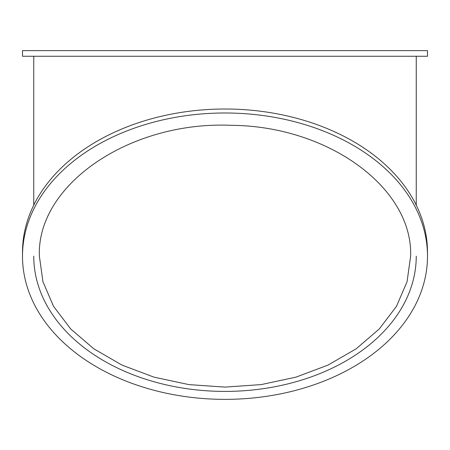 <?xml version="1.0" encoding="UTF-8"?>
<svg xmlns="http://www.w3.org/2000/svg" width="450" height="450" viewBox="0 0 450 450"><rect width="100%" height="100%" fill="white"/><g stroke="black" fill="none" stroke-linecap="round" stroke-linejoin="round"><path stroke-width="0.67" d="M22.5 56.261L427.5 56.261L427.5 50.636L22.5 50.636L22.5 56.261M416.25 56.261L416.25 205.138L416.261 56.261M416.25 256.174A191.25 135.236 0 0 1 225 391.41A191.25 135.236 0 0 1 33.75 256.174M427.5 252.197A202.5 143.19 180 0 0 225 109.013A202.5 143.19 180 0 0 22.5 252.197L22.5 256.174A202.5 143.19 0 0 1 225 112.989A202.5 143.19 0 0 1 427.5 256.174L427.5 252.197M427.5 256.174A202.5 143.19 0 0 1 225 399.364A202.5 143.19 0 0 1 22.5 256.174M410.625 256.174L407.059 281.722L396.461 306.332L379.305 328.95L356.175 348.812L328.072 365.062L295.959 377.156L261.202 384.593L224.994 387.107L188.854 384.598L154.029 377.156L121.978 365.085L93.819 348.806L70.729 328.989L53.533 306.321L42.953 281.762L39.375 256.168C36.613 184.539 130.134 120.932 231.21 125.319C328.146 125.961 412.982 187.763 410.625 256.174M33.75 205.132L33.75 56.261M39.381 255.409L39.381 256.168"/></g></svg>
